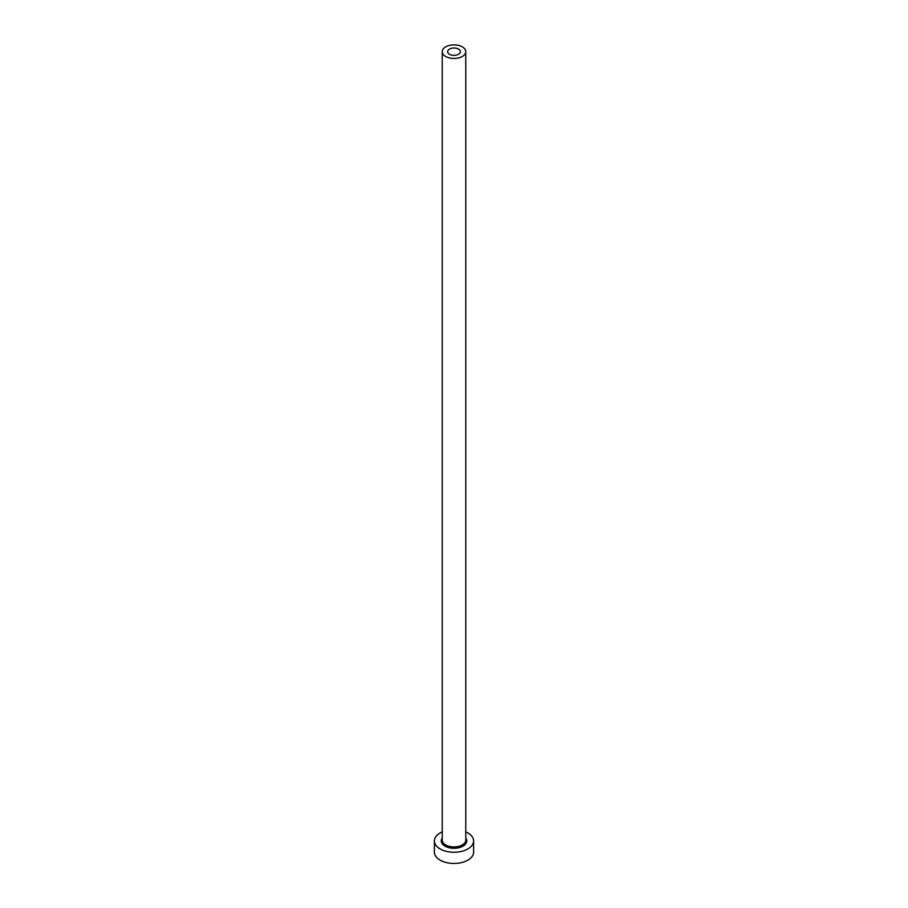 <?xml version="1.0" encoding="UTF-8"?>
<svg xmlns="http://www.w3.org/2000/svg" width="908" height="908" viewBox="0 0 908 908"><rect width="100%" height="100%" fill="white"/><g stroke="black" fill="none" stroke-linecap="round" stroke-linejoin="round"><path stroke-width="1.36" d="M458.506 49.077A6.367 3.677 0 0 0 451.56 48.272A6.367 3.677 0 0 0 447.633 51.677A6.367 3.677 0 0 0 449.494 54.276A6.367 3.677 0 0 0 456.44 55.07A6.367 3.677 0 0 0 460.367 51.677A6.367 3.677 0 0 0 458.506 49.077M445.68 56.478A11.77 6.787 0 0 0 458.506 57.953A11.77 6.787 0 0 0 465.77 51.677A11.77 6.787 0 0 0 462.32 46.875A11.77 6.787 0 0 0 449.494 45.4A11.77 6.787 0 0 0 442.23 51.677A11.77 6.787 0 0 0 445.68 56.478M442.23 831.876A19.613 11.316 0 0 0 434.387 840.933A19.613 11.316 0 0 0 440.13 848.935A19.613 11.316 0 0 0 461.502 851.398A19.613 11.316 0 0 0 473.613 840.933A19.613 11.316 0 0 0 467.87 832.931A19.613 11.316 0 0 0 465.77 831.876M434.387 840.933L434.387 852.147A19.613 11.316 0 0 0 440.13 860.148A19.613 11.316 0 0 0 461.502 862.6A19.613 11.316 0 0 0 473.613 852.147L473.613 840.933M465.77 838.107A12.746 7.355 180 0 1 461.094 847.05A12.746 7.355 180 0 1 444.988 846.143A12.746 7.355 180 0 1 442.23 838.107M442.23 51.677L442.23 840.138A11.77 6.787 0 0 0 445.68 844.939A11.77 6.787 0 0 0 458.506 846.415A11.77 6.787 0 0 0 465.77 840.138L465.77 51.677"/></g></svg>

